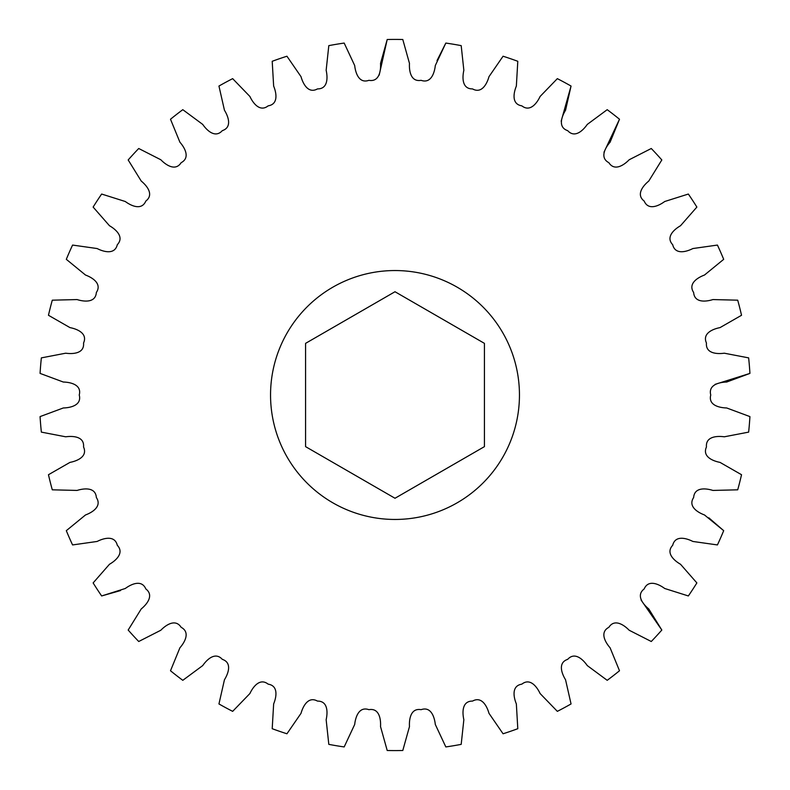 <?xml version="1.0" encoding="UTF-8"?>
<svg xmlns="http://www.w3.org/2000/svg" width="790" height="790" viewBox="0 0 790 790"><rect width="100%" height="100%" fill="white"/><g stroke="black" fill="none" stroke-linecap="round" stroke-linejoin="round"><path stroke-width="1.19" d="M395 270.545A124.455 124.455 0 0 1 519.455 395A124.455 124.455 0 0 1 395 519.455A124.455 124.455 0 0 1 270.545 395A124.455 124.455 0 0 1 395 270.545M737.712 300.18A355.589 355.589 0 0 1 741.534 315.279L720.016 327.613C712.54 329.055 702.152 333.518 706.457 343.028C705.47 353.416 716.747 354.266 724.292 353.199L748.644 357.88A355.589 355.589 0 0 1 749.927 373.403L726.682 382.034C719.068 382.222 708.077 384.908 710.763 395C708.077 405.092 719.068 407.778 726.682 407.966L749.927 416.597A355.589 355.589 0 0 1 748.644 432.12L724.292 436.801C716.747 435.734 705.47 436.584 706.457 446.972C702.152 456.482 712.54 460.945 720.016 462.387L741.534 474.721A355.589 355.589 0 0 1 737.712 489.82L712.916 490.432C705.658 488.141 694.39 487.114 693.65 497.522C687.843 506.202 697.363 512.315 704.492 514.962L723.689 530.673A355.589 355.589 0 0 1 717.429 544.932L692.87 541.456C686.095 538 675.144 535.136 672.705 545.288C665.545 552.882 673.929 560.475 680.526 564.267L696.869 582.921A355.589 355.589 0 0 1 688.357 595.956L664.706 588.491C658.583 583.958 648.264 579.337 644.176 588.945C635.871 595.255 642.882 604.133 648.778 608.952L661.823 630.045A355.589 355.589 0 0 1 651.276 641.5L629.176 630.242C623.883 624.771 614.462 618.511 608.863 627.309C599.62 632.178 605.081 642.082 610.097 647.8L619.498 670.759A355.589 355.589 0 0 1 607.204 680.318L587.266 665.575C582.941 659.304 574.686 651.582 567.704 659.344C557.789 662.622 561.552 673.287 565.551 679.765L571.052 703.949A355.589 355.589 0 0 1 557.345 711.356L540.103 693.531C536.874 686.638 530.001 677.662 521.835 684.16C511.525 685.76 513.47 696.908 516.354 703.949L517.796 728.706A355.589 355.589 0 0 1 503.062 733.772L488.99 713.34C486.946 706.013 481.633 696.02 472.519 701.095C462.081 700.977 462.17 712.284 463.849 719.71L461.192 744.368A355.589 355.589 0 0 1 445.827 746.935L435.31 724.47C434.5 716.905 430.906 706.181 421.08 709.677C410.8 707.84 409.022 719.019 409.467 726.612L402.791 750.5A355.589 355.589 0 0 1 387.209 750.5L380.533 726.612C380.978 719.019 379.2 707.84 368.92 709.677C359.094 706.181 355.5 716.905 354.69 724.47L344.173 746.935A355.589 355.589 0 0 1 328.808 744.368L326.151 719.71C327.83 712.284 327.919 700.977 317.481 701.095C308.367 696.02 303.054 706.013 301.01 713.34L286.938 733.772A355.589 355.589 0 0 1 272.204 728.706L273.646 703.949C276.53 696.908 278.475 685.76 268.166 684.16C259.999 677.662 253.126 686.638 249.897 693.531L232.655 711.356A355.589 355.589 0 0 1 218.948 703.949L224.449 679.765C228.448 673.287 232.211 662.622 222.296 659.344C215.315 651.582 207.059 659.304 202.734 665.575L182.796 680.318A355.589 355.589 0 0 1 170.502 670.759L179.903 647.8C184.919 642.082 190.38 632.178 181.137 627.309C175.538 618.511 166.117 624.771 160.824 630.242L138.724 641.5A355.589 355.589 0 0 1 128.178 630.045L141.222 608.952C147.118 604.133 154.129 595.255 145.824 588.945C141.736 579.337 131.417 583.958 125.294 588.491L101.643 595.956A355.589 355.589 0 0 1 93.131 582.921L109.474 564.267C116.071 560.475 124.455 552.882 117.295 545.288C114.856 535.136 103.905 538 97.13 541.456L72.571 544.932A355.589 355.589 0 0 1 66.311 530.673L85.508 514.962C92.637 512.315 102.157 506.202 96.35 497.522C95.61 487.114 84.342 488.141 77.084 490.432L52.288 489.82A355.589 355.589 0 0 1 48.467 474.721L69.984 462.387C77.46 460.945 87.848 456.482 83.543 446.972C84.53 436.584 73.253 435.734 65.708 436.801L41.357 432.12A355.589 355.589 0 0 1 40.073 416.597L63.319 407.966C70.932 407.778 81.923 405.092 79.237 395C81.923 384.908 70.932 382.222 63.319 382.034L40.073 373.403A355.589 355.589 0 0 1 41.357 357.88L65.708 353.199C73.253 354.266 84.53 353.416 83.543 343.028C87.848 333.518 77.46 329.055 69.984 327.613L48.467 315.279A355.589 355.589 0 0 1 52.288 300.18L77.084 299.568C84.342 301.859 95.61 302.886 96.35 292.478C102.157 283.798 92.637 277.685 85.508 275.038L66.311 259.327A355.589 355.589 0 0 1 72.571 245.068L97.13 248.544C103.905 252 114.856 254.864 117.295 244.712C124.455 237.119 116.071 229.525 109.474 225.733L93.131 207.079A355.589 355.589 0 0 1 101.643 194.044L125.294 201.509C131.417 206.042 141.736 210.663 145.824 201.055C154.129 194.745 147.118 185.867 141.222 181.048L128.178 159.955A355.589 355.589 0 0 1 138.724 148.5L160.824 159.758C166.117 165.228 175.538 171.489 181.137 162.691C190.38 157.822 184.919 147.918 179.903 142.2L170.502 119.241A355.589 355.589 0 0 1 182.796 109.682L202.734 124.425C207.059 130.696 215.315 138.418 222.296 130.656C232.211 127.378 228.448 116.713 224.449 110.235L218.948 86.051A355.589 355.589 0 0 1 232.655 78.645L249.897 96.469C253.126 103.362 259.999 112.338 268.166 105.84C278.475 104.241 276.53 93.092 273.646 86.051L272.204 61.294A355.589 355.589 0 0 1 286.938 56.228L301.01 76.66C303.054 83.987 308.367 93.98 317.481 88.905C327.919 89.023 327.83 77.716 326.151 70.29L328.808 45.632A355.589 355.589 0 0 1 344.173 43.065L354.69 65.531C355.5 73.095 359.094 83.819 368.92 80.323C379.2 82.16 380.978 70.981 380.533 63.388L387.209 39.5A355.589 355.589 0 0 1 402.791 39.5L409.467 63.388C409.022 70.981 410.8 82.16 421.08 80.323C430.906 83.819 434.5 73.095 435.31 65.531L445.827 43.065A355.589 355.589 0 0 1 461.192 45.632L463.849 70.29C462.17 77.716 462.081 89.023 472.519 88.905C481.633 93.98 486.946 83.987 488.99 76.66L503.062 56.228A355.589 355.589 0 0 1 517.796 61.294L516.354 86.051C513.47 93.092 511.525 104.241 521.835 105.84C530.001 112.338 536.874 103.362 540.103 96.469L557.345 78.645A355.589 355.589 0 0 1 571.052 86.051L565.551 110.235C561.552 116.713 557.789 127.378 567.704 130.656C574.686 138.418 582.941 130.696 587.266 124.425L607.204 109.682A355.589 355.589 0 0 1 619.498 119.241L610.097 142.2C605.081 147.918 599.62 157.822 608.863 162.691C614.462 171.489 623.883 165.228 629.176 159.758L651.276 148.5A355.589 355.589 0 0 1 661.823 159.955L648.778 181.048C642.882 185.867 635.871 194.745 644.176 201.055C648.264 210.663 658.583 206.042 664.706 201.509L688.357 194.044A355.589 355.589 0 0 1 696.869 207.079L680.526 225.733C673.929 229.525 665.545 237.119 672.705 244.712C675.144 254.864 686.095 252 692.87 248.544L717.429 245.068A355.589 355.589 0 0 1 723.689 259.327L704.492 275.038C697.363 277.685 687.843 283.798 693.65 292.478C694.39 302.886 705.658 301.859 712.916 299.568L737.712 300.18L712.916 299.568C705.658 301.859 694.39 302.886 693.65 292.478C687.843 283.798 697.363 277.685 704.492 275.038L723.689 259.327M603.975 152.263L619.498 119.241M561.167 121.176L571.052 86.051M503.062 56.228L488.99 76.66C486.946 83.987 481.633 93.98 472.519 88.905C462.081 89.023 462.17 77.716 463.849 70.29L461.192 45.632M445.827 43.065L437.008 60.623M387.209 39.5L379.18 75.099M218.948 86.051L224.449 110.235C228.448 116.713 232.211 127.378 222.296 130.656C215.315 138.418 207.059 130.696 202.734 124.425L182.796 109.682M170.502 119.241L179.903 142.2C184.919 147.918 190.38 157.822 181.137 162.691C175.538 171.489 166.117 165.228 160.824 159.758L138.724 148.5M128.178 159.955L141.222 181.048C147.118 185.867 154.129 194.745 145.824 201.055C141.736 210.663 131.417 206.042 125.294 201.509L101.643 194.044M93.131 207.079L109.474 225.733C116.071 229.525 124.455 237.119 117.295 244.712C114.856 254.864 103.905 252 97.13 248.544L72.571 245.068M48.467 315.279L69.984 327.613C77.46 329.055 87.848 333.518 83.543 343.028C84.53 353.416 73.253 354.266 65.708 353.199L41.357 357.88M40.073 373.403L63.319 382.034C70.932 382.222 81.923 384.908 79.237 395C81.923 405.092 70.932 407.778 63.319 407.966L40.073 416.597M41.357 432.12L65.708 436.801C73.253 435.734 84.53 436.584 83.543 446.972C87.848 456.482 77.46 460.945 69.984 462.387L48.467 474.721M72.571 544.932L97.13 541.456C103.905 538 114.856 535.136 117.295 545.288C124.455 552.882 116.071 560.475 109.474 564.267L93.131 582.921M101.643 595.956L120.534 590.564M138.724 641.5L160.824 630.242C166.117 624.771 175.538 618.511 181.137 627.309C190.38 632.178 184.919 642.082 179.903 647.8L170.502 670.759M182.796 680.318L202.734 665.575C207.059 659.304 215.315 651.582 222.296 659.344C232.211 662.622 228.448 673.287 224.449 679.765L218.948 703.949M344.173 746.935L354.69 724.47C355.5 716.905 359.094 706.181 368.92 709.677C379.2 707.84 380.978 719.019 380.533 726.612L387.209 750.5M461.192 744.368L463.849 719.71C462.17 712.284 462.081 700.977 472.519 701.095C481.633 696.02 486.946 706.013 488.99 713.34L503.062 733.772M571.052 703.949L565.551 679.765C561.552 673.287 557.789 662.622 567.704 659.344C574.686 651.582 582.941 659.304 587.266 665.575L607.204 680.318M619.498 670.759L610.097 647.8C605.081 642.082 599.62 632.178 608.863 627.309C614.462 618.511 623.883 624.771 629.176 630.242L651.276 641.5M661.823 630.045L641.075 600.025M723.689 530.673L708.837 517.815M715.118 384.345L749.927 373.403M395 291.737L305.572 343.364L305.572 446.636L395 498.263L484.428 446.636L484.428 343.364L395 291.737"/></g></svg>
